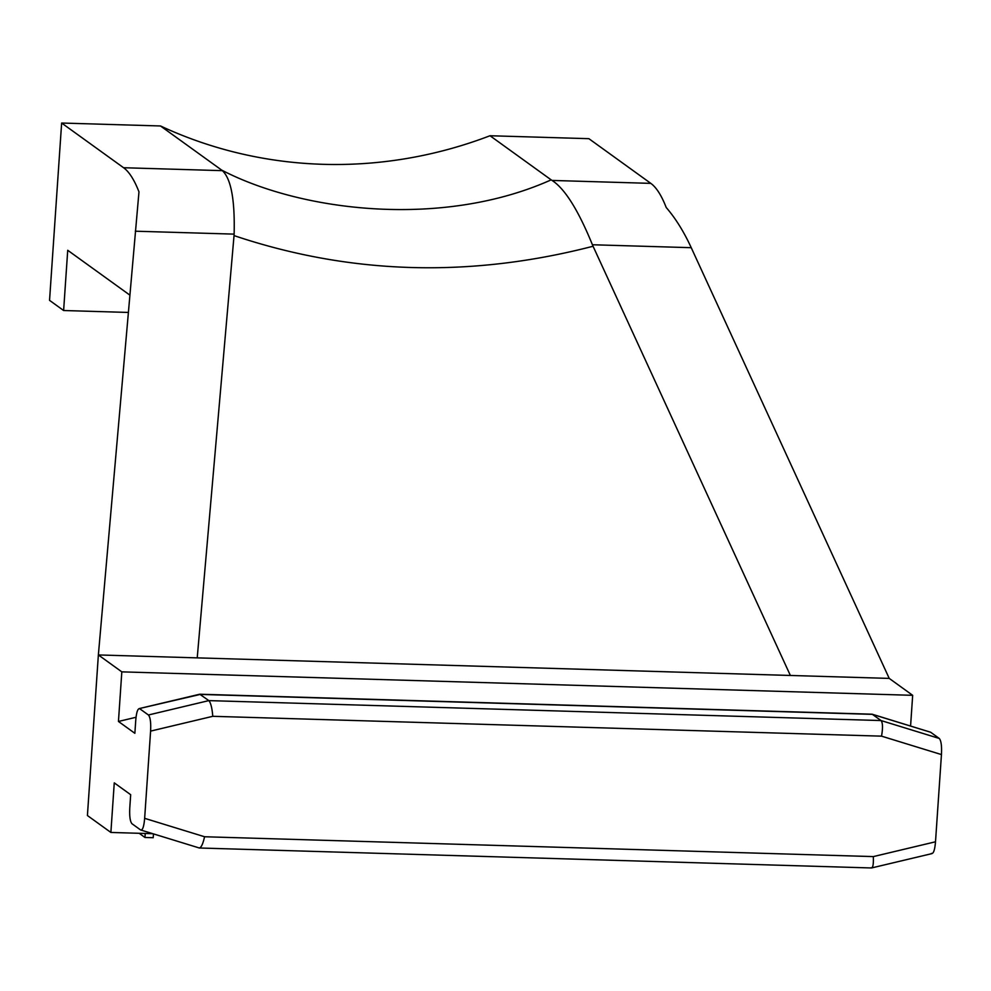 <?xml version="1.0" encoding="UTF-8"?>
<svg xmlns="http://www.w3.org/2000/svg" width="991" height="991" viewBox="0 0 991 991"><rect width="100%" height="100%" fill="white"/><g stroke="black" fill="none" stroke-linecap="round" stroke-linejoin="round"><path stroke-width="1.49" d="M930.673 732.25L939.27 738.456C941.153 740.624 941.884 746 941.45 754.572L881.532 736.152C882.956 727.951 882.795 722.761 881.049 720.556L872.154 714.201L930.673 732.25L872.452 714.362L200.232 694.418L139.124 708.615M871.015 867.769C872.873 868.327 873.641 864.598 873.319 856.596L204.567 836.751C202.783 844.691 200.863 848.383 198.795 847.825L140.573 829.938C142.568 830.569 143.93 826.705 144.649 818.331L150.595 731.11C151.028 722.538 150.298 717.162 148.415 714.994L139.818 708.788C137.823 708.156 136.461 712.021 135.742 720.395L134.863 733.303L118.449 721.46L136.04 717.273M140.573 829.938L131.976 823.732C130.094 821.564 129.363 816.188 129.796 807.615L130.676 794.708L114.262 782.865L110.881 832.452L87.419 815.531L98.369 654.94L121.819 671.861L118.449 721.46M150.595 731.11L212.78 716.307C212.099 708.045 210.786 702.817 208.828 700.612L199.736 694.22L139.26 708.59M872.154 714.201L199.736 694.22M121.819 671.861L912.674 695.323L910.58 726.019M593.064 246.251L592.42 244.752C578.236 210.042 564.783 188.6 552.037 180.436L650.814 183.372L588.877 138.678L490.012 135.742A441.268 423.095 -54.2 0 1 160.492 125.968L61.64 123.033L123.578 167.727A203.663 48.509 -88.3 0 1 138.975 191.858L98.369 654.94L790.372 675.466L593.064 246.251C469.808 278.124 350.133 274.581 234.037 235.598L197.221 657.875M912.674 695.323L889.224 678.401L790.372 675.466M135.309 231.2L234.124 234.124L234.037 235.598M234.124 234.124C234.978 199.86 231.052 178.702 222.368 170.663L221.637 170.08C302.689 212.235 443.522 228.165 551.157 179.854L490.012 135.742M160.492 125.968L221.637 170.08M61.64 123.033L49.55 300.36L63.622 310.517L67.722 250.289L129.747 295.033M63.622 310.517L128.223 312.438M650.814 183.372A203.663 48.509 91.7 0 1 666.212 207.503C675.503 218.243 683.852 231.646 691.235 247.688L889.224 678.401M552.037 180.436L551.157 179.854M941.45 754.572L935.504 841.793C934.786 850.167 933.423 854.031 931.429 853.4M199.092 847.986L871.51 867.967L931.986 853.598M110.881 832.452L152.614 833.691M153.444 833.951L153.196 837.717L144.959 837.469L139.174 833.295M145.231 833.481L144.959 837.469M148.415 714.994L208.828 700.612L881.049 720.556L939.27 738.456M123.578 167.727L222.368 170.663M592.42 244.752L691.235 247.688M935.504 841.793L873.319 856.596M204.567 836.751L144.649 818.331M881.532 736.152L212.78 716.307"/></g></svg>
